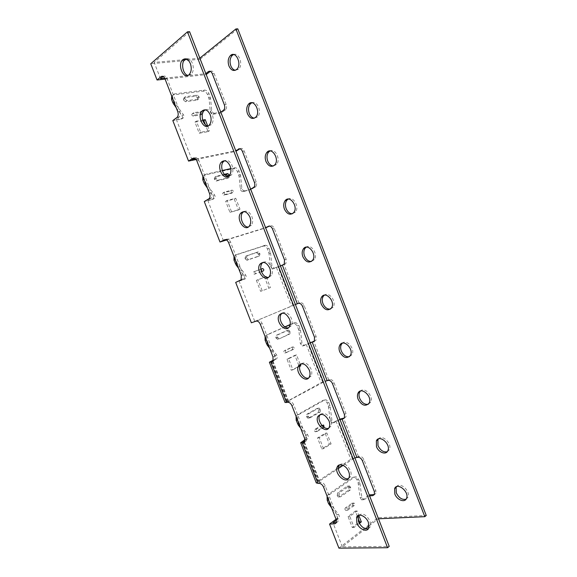 <?xml version="1.0" encoding="UTF-8"?>
<svg xmlns="http://www.w3.org/2000/svg" width="577" height="577" viewBox="0 0 577 577"><rect width="100%" height="100%" fill="white"/><g stroke="black" fill="none" stroke-linecap="round" stroke-linejoin="round"><path stroke-width="0.43" stroke-dasharray="2.88 2.16" d="M171.65 95.991L173.331 94.945L203.133 91.123C205.044 91.238 206.508 92.399 207.532 94.606L209.141 99.273L210.244 111.354C210.612 113.07 211.528 114.03 213 114.232L214.622 113.215L220.782 112.154M220.609 112.277L235.726 150.684M202.852 176.331L204.46 175.112L233.606 168.599C235.315 168.787 236.606 169.862 237.493 171.838L239.109 176.512L240.32 188.881C240.638 190.468 241.453 191.376 242.78 191.622L250.656 189.177M250.476 189.278L265.571 227.634M327.072 496.177L328.4 494.258L352.763 477.323L354.538 477.006L356.802 479.379L358.072 482.653L360.091 497.583L361.62 499.848L364.484 499.516L369.612 495.867M369.403 495.888L378.498 518.781M187.237 59.417L199.837 58.154M199.671 58.291L205.83 73.589M160.471 78.638L154.16 62.403L184.748 59.64M164.697 78.183L205.657 73.726M338.915 548.15L377.971 517.728L426.252 515.47M377.971 517.728L369.129 494.922L362.717 499.639M375.923 493.414L374.437 494.518L375.923 493.414L375.822 490.457L363.892 459.703C362.81 457.395 361.339 456.241 359.478 456.234L350.816 459.263L317.877 481.261L316.29 482.956M344.382 417.95L346.02 416.868L345.991 413.536L334.047 382.731C332.972 380.438 331.53 379.377 329.741 379.543L321.115 382.702L285.031 402.494M314.14 341.36L316.023 340.235L316.117 336.485L304.151 305.622C303.076 303.343 301.67 302.37 299.946 302.716L251.37 322.788M233.995 256.52L235.531 255.121L263.999 245.932C265.499 246.17 266.632 247.172 267.403 248.932L269.019 253.613L270.346 266.271L272.524 268.882L285.94 263.523L286.178 259.289L274.19 228.369C273.123 226.105 271.76 225.232 270.101 225.751L269.394 226.09M265.672 227.886L250.721 189.653L243.205 191.578M239.974 148.787L240.198 148.65C241.792 147.95 243.119 148.722 244.179 150.979L256.195 181.95C256.844 183.883 256.7 185.469 255.762 186.717L250.721 189.653M210.244 71.404C211.766 70.524 213.057 71.202 214.117 73.445L226.148 104.473C226.869 106.695 226.653 108.476 225.499 109.818L220.991 112.991L235.957 151.282M237.796 28.85L200.14 59.243L206.191 74.534M235.351 70.286L238.489 69.276C243.523 65.251 239.174 52.045 233.627 54.555M254.356 118.17L257.515 116.915C262.311 112.558 257.306 100.023 251.86 102.778M330.419 309.106L333.138 307.18C336.954 301.858 329.099 291.205 324.346 295.179M349.388 356.701L351.92 354.718C355.497 349.222 346.892 338.836 342.399 343.149M368.321 404.253L370.65 402.241C374.004 396.594 364.657 386.41 360.459 391.062M387.203 451.762L389.331 449.764C392.475 443.973 382.392 433.926 378.519 438.902M311.421 261.46L314.314 259.636C318.367 254.515 311.248 243.508 306.272 247.158M292.402 213.757L295.431 212.084C299.73 207.186 293.332 195.747 288.175 199.079M273.375 165.988L276.491 164.51C281.049 159.865 275.359 147.921 270.043 150.95M406.035 499.249L407.975 497.266C410.911 491.352 400.106 481.384 396.587 486.663M165.101 79.114L206.104 74.606M200.14 59.243L150.748 63.766M336.045 519.286L336.579 518.896C337.711 517.663 337.805 516.22 336.853 514.569L331.609 507.868M345.363 507.883C344.685 508.842 344.794 509.664 345.688 510.342L352.554 505.625C353.218 504.666 353.11 503.858 352.215 503.187L345.363 507.883L347.13 507.774L353.982 503.065C354.869 503.735 354.985 504.55 354.321 505.51L347.455 510.241C346.561 509.556 346.452 508.734 347.13 507.774M337.365 496.032L338.266 496.985L339.045 496.847L348.53 490.125L348.97 487.839L347.765 486.108L347.029 486.238L337.516 492.917L337.365 496.032L339.11 495.895L339.262 492.772L349.511 485.949L350.722 487.68L350.282 489.974L340.798 496.71L340.019 496.847L339.11 495.895M357.314 516.17L355.338 511.071L348.039 516.509L352.302 527.501L358.865 522.481M357.855 517.569L357.495 516.631M369.114 525.957L378.281 518.795M238.561 268.276L244.093 275.691C245.081 277.436 244.922 278.72 243.624 279.542L235.69 282.42M256.347 280.321L260.638 291.371L268.839 288.212L264.598 277.27L256.347 280.321L265.672 276.809M245.348 259.03L247.172 260.205L257.883 256.541L258.453 254.587L258.15 253.808L256.368 252.639L245.636 256.246L245.037 258.236L245.348 259.03L246.891 258.337L246.581 257.544L247.172 255.553L257.912 251.947L260.003 253.894L259.434 255.856L248.716 259.513L246.891 258.337M260.826 269.271L253.721 271.817C252.892 272.733 253.079 273.534 254.298 274.226L262.023 271.428M196.144 159.519L235.863 151.34M176.237 107.791L181.957 115.688C182.967 117.499 182.772 118.674 181.358 119.215L172.811 120.564M213.187 114.217L220.991 112.991M202.945 120.824L194.932 122.129L199.238 133.222L208.088 131.664L205.347 124.603M183.717 100.29L185.527 101.711L197.175 100.109L197.832 98.371L195.747 96.179L184.092 97.729L183.407 99.496L183.717 100.29L185.116 99.222L184.806 98.429L185.491 96.662L197.06 95.133L198.935 96.532L199.238 97.318L198.582 99.056L186.934 100.65L185.116 99.222M192.343 113.712C191.413 114.614 191.687 115.407 193.165 116.092L200.911 114.895C201.82 114.001 201.546 113.215 200.089 112.529L192.343 113.712L193.764 112.681L201.416 111.52L202.844 112.623M191.968 159.735L176.23 119.208L179.238 116.951C180.349 115.551 180.522 113.683 179.757 111.339L167.041 78.602C165.938 76.236 164.633 75.515 163.14 76.424L163.111 76.453M189.581 31.699L154.16 62.403M365.537 528.741L342.334 546.859L389.201 546.369M342.334 546.859L332.979 522.769M336.405 522.639L338.014 521.529L337.848 518.442L325.255 486.014C324.123 483.576 322.622 482.322 320.754 482.249L318.706 482.047L319.615 481.081L338.454 468.474M304.685 441.903L306.445 440.799L306.351 437.33L293.736 404.845C292.604 402.421 291.147 401.267 289.351 401.397L287.447 401.578L288.45 400.842L325.161 381.26M272.77 361.152L274.782 359.983L274.796 356.067L262.153 323.517C261.028 321.108 259.607 320.062 257.89 320.386L254.789 321.468L239.109 281.093L243.032 279.073L243.177 274.652L230.512 242.037C229.394 239.643 228.009 238.705 226.364 239.224L225.528 239.635M223.407 240.681L207.698 200.226L211.182 198.07C212.084 196.771 212.192 195.105 211.499 193.071L198.805 160.399C197.695 158.019 196.353 157.189 194.781 157.903L194.449 158.12M208.088 125.995L211.319 124.719C213.339 122.086 213.656 118.674 212.278 114.498C210.425 110.431 208.081 108.873 205.246 109.825M288.45 327.794L291.255 325.825C292.38 323.755 292.409 321.252 291.356 318.324C288.709 313.066 285.615 311.328 282.081 313.123M308.493 378.094L311.111 376.067C312.063 374.134 312.049 371.826 311.068 369.129C308.161 363.524 304.88 361.743 301.223 363.791M328.501 428.35L330.917 426.295C331.725 424.499 331.674 422.364 330.758 419.876C327.577 413.918 324.108 412.086 320.35 414.387M348.45 478.564L350.672 476.508C351.357 474.842 351.278 472.859 350.419 470.558C346.957 464.24 343.308 462.357 339.485 464.903M268.377 277.436L271.356 275.575C272.661 273.354 272.755 270.649 271.623 267.461C269.207 262.528 266.307 260.833 262.932 262.384M248.283 227.021L251.392 225.311C252.921 222.946 253.072 220.017 251.868 216.534C249.661 211.91 246.956 210.266 243.746 211.593M224.727 174.788L214.896 177.06L214.255 178.942L216.151 181.055L227.554 178.401L228.167 176.54L231.384 175.026C233.144 172.523 233.375 169.364 232.084 165.549C230.064 161.214 227.547 159.613 224.525 160.738M188.001 75.392L191.218 74.368C193.504 71.62 193.915 67.963 192.451 63.391C190.742 59.561 188.564 58.053 185.909 58.861M368.35 528.741L370.384 526.714L370.059 521.182C366.301 514.496 362.486 512.556 358.627 515.34M226.198 239.823L265.391 227.72M244.706 190.756L244.273 190.799C242.953 190.547 242.131 189.631 241.813 188.052L240.595 175.653L238.979 170.972C238.092 168.989 236.794 167.907 235.084 167.719L230.8 168.607M222.268 170.532L205.924 174.211C204.063 174.896 203.515 176.483 204.265 178.971L206.342 183.753L214.529 194.918C215.531 196.699 215.358 197.933 214.002 198.618L207.698 200.226M229.523 175.35L229.04 177.528L217.623 180.175L215.719 178.062L216.361 176.18L224.316 174.348M225.47 194.37L225.239 194.391C223.898 193.699 223.667 192.898 224.547 191.997L232.149 190.114C233.476 190.799 233.707 191.593 232.841 192.494L225.47 194.37L223.984 195.206L231.348 193.331C232.214 192.429 231.983 191.643 230.656 190.958L223.061 192.841C222.181 193.742 222.412 194.543 223.753 195.235L223.984 195.206M231.471 211.571L227.158 200.479L235.733 198.228L239.996 209.213L229.963 212.372L238.489 210.006L234.24 199.051L225.665 201.301L229.963 212.372M214.622 113.215L214.428 113.229C212.956 113.02 212.04 112.061 211.672 110.344L210.562 98.234L208.946 93.561C207.922 91.346 206.451 90.178 204.539 90.062L174.716 93.856C172.79 94.361 172.198 95.847 172.941 98.321L175.033 103.139L183.363 114.657C184.38 116.46 184.178 117.643 182.765 118.184L176.23 119.208M195.697 158.971L235.553 150.792M207.677 125.923L209.523 130.683L200.673 132.241L196.353 121.12L202.7 120.088M202.455 113.849L194.579 115.068C193.1 114.376 192.826 113.582 193.764 112.681M226.537 239.989L265.571 227.929M207.431 188.109L213.05 195.769C214.053 197.543 213.872 198.769 212.516 199.454L204.28 201.568M364.484 499.516L363.387 499.718L361.851 497.453L359.817 482.487L358.548 479.213L356.276 476.833L354.509 477.15L330.145 494.114C328.573 495.513 328.176 497.482 328.948 500.028L330.982 504.702L338.62 514.475C339.572 516.134 339.478 517.576 338.346 518.81L336.391 520.252M359.348 523.404L354.083 527.436L349.806 516.422L357.105 510.97L358.779 515.29M280.465 266.033L274.089 268.226L271.911 265.615L270.57 252.935L268.947 248.24C268.182 246.473 267.043 245.463 265.543 245.225L237.068 254.414C235.279 255.279 234.767 256.96 235.524 259.462L237.587 264.223L245.643 275.034C246.631 276.787 246.473 278.071 245.175 278.893L239.109 281.093M295.381 304.476L254.789 321.468M261.475 271.623L255.856 273.57C254.637 272.878 254.443 272.07 255.279 271.161L260.833 269.17M266.35 277.126L270.418 287.598L262.21 290.758L257.905 279.686M340.033 419.602L333.643 422.689L331.926 420.316L330.008 405.645L328.739 402.357L326.142 399.782L324.584 400.02L299.174 414.365C297.537 415.584 297.097 417.459 297.869 419.991L299.91 424.694L307.685 434.813C308.652 436.5 308.536 437.893 307.346 438.989L305.024 440.381M304.973 439.667L305.651 439.256C306.841 438.167 306.957 436.775 305.99 435.094L300.653 428.156M343.12 465.351L354.891 457.907M324.144 427.391L316.961 431.488C315.972 430.803 315.843 429.988 316.571 429.05L322.161 425.703M310.159 417.798L309.467 417.892L308.118 416.067L308.623 413.846L318.54 408.184L319.196 408.083L320.538 409.894L320.055 412.079L310.159 417.798L308.479 418.116L318.374 412.404L318.554 409.454L317.516 408.422L316.867 408.516L306.942 414.171L306.437 416.392L307.786 418.217L308.479 418.116M323.517 448.69L319.232 437.654L326.849 433.002L331.083 443.929L323.517 448.69L321.8 448.935L329.373 444.182L325.147 433.284L317.53 437.929L321.8 448.935M296.102 416.443L297.501 414.697L322.904 400.366L324.462 400.135L327.058 402.703L328.327 405.984L330.232 420.619L331.948 422.984L339.867 419.176M322.355 425.588L321.432 425.429L314.876 429.338C314.148 430.276 314.277 431.091 315.266 431.776L322.334 427.766L322.759 426.309M285.045 326.979L268.154 334.465C266.437 335.504 265.961 337.285 266.725 339.803L268.781 344.534L276.693 354.999C277.667 356.716 277.537 358.057 276.289 359.017L273.145 360.517M273.274 360.135L274.666 359.478C275.907 358.519 276.044 357.185 275.07 355.468L269.639 348.292M310.275 342.889L303.877 345.522L301.944 343.034L300.494 330.073L298.872 325.37L295.893 322.579L290.137 324.721M286.87 352.547L286.423 352.605C285.327 351.912 285.175 351.104 285.954 350.174L293.21 346.892C294.299 347.57 294.458 348.371 293.693 349.294L285.247 353.016L292.063 349.763C292.827 348.847 292.669 348.046 291.58 347.368L284.324 350.65C283.545 351.573 283.704 352.381 284.8 353.074L285.247 353.016M279.463 338.728L278.886 338.8L277.378 336.881L277.926 334.768L288.255 330.138L289.993 331.184L290.296 331.97L289.769 334.04L279.463 338.728L288.154 334.545L288.68 332.475L288.377 331.703L286.646 330.65L276.318 335.28L275.77 337.386L276.073 338.18L277.854 339.233M299.824 366.316L292.892 369.799L288.594 358.743L296.535 354.891L300.134 364.174M265.081 336.557L266.545 334.985L284.865 326.87M290.173 324.519L294.284 323.113L297.256 325.89L298.879 330.578L300.314 343.517L302.247 345.998L310.202 342.702M298.799 365.407L294.897 355.345L286.964 359.197L291.248 370.232L299.138 366.265L298.886 365.616M317.53 437.929L319.232 437.654M325.147 433.284L326.849 433.002M329.373 444.182L331.083 443.929M286.964 359.197L288.594 358.743M291.248 370.232L292.892 369.799M294.897 355.345L296.535 354.891M299.138 366.265L299.881 366.07M260.638 291.371L262.21 290.758M264.598 277.27L265.694 276.823M268.839 288.212L270.418 287.598M225.665 201.301L227.158 200.479M234.24 199.051L235.733 198.228M238.489 210.006L239.996 209.213M348.039 516.509L349.806 516.422M352.302 527.501L354.083 527.436M355.338 511.071L357.105 510.97M194.932 122.129L196.353 121.12M199.238 133.222L200.673 132.241M208.088 131.664L209.523 130.683M358.418 456.371L343.575 418.094M328.717 379.789L313.852 341.44M298.965 303.062L284.072 264.655M276.47 267.605L291.363 306.005M319.694 482.358L304.209 442.494M304.166 442.386L304.021 442.004M288.334 401.621L272.632 361.195M292.965 305.442L278.035 266.956M317.877 481.261L302.341 441.254M304.411 441.946L305.06 441.845M304.505 442.184L319.615 481.081M272.943 360.921L288.45 400.842M286.791 401.203L271.219 361.123M305.651 439.256L307.346 438.989M352.547 459.047L337.668 420.698M335.973 421.001L350.816 459.263M181.358 119.215L182.765 118.184M274.666 359.478L276.289 359.017M322.781 382.313L307.88 343.892M306.25 344.375L321.115 382.702M212.516 199.454L214.002 198.618M243.624 279.542L245.175 278.893M332.922 422.833L334.617 422.537M303.069 345.89L304.699 345.414M273.166 268.81L274.731 268.154M314.876 429.338L316.571 429.05M315.792 431.697L317.487 431.408M321.432 425.429L323.127 425.134M322.334 427.766L324.036 427.478M330.232 420.619L331.926 420.316M328.681 407.405L330.361 407.066M328.327 405.984L330.008 405.645M327.058 402.703L328.739 402.357M322.904 400.366L324.584 400.02M297.501 414.697L299.174 414.365M297.508 420.056L297.869 419.991M298.836 423.475L299.196 423.41M299.348 424.795L299.91 424.694M305.99 435.094L307.685 434.813M306.748 417.178L308.428 416.854M306.437 416.392L308.118 416.067M306.942 414.171L308.623 413.846M316.867 408.516L318.54 408.184M318.554 409.454L320.235 409.115M318.85 410.225L320.538 409.894M318.374 412.404L320.055 412.079M284.324 350.65L285.954 350.174M291.154 347.426L292.784 346.943M292.063 349.763L293.693 349.294M300.314 343.517L301.944 343.034M298.879 330.578L300.494 330.073M298.533 329.171L300.148 328.659M297.256 325.89L298.872 325.37M292.993 323.271L294.602 322.745M266.545 334.985L268.154 334.465M268.24 344.7L268.781 344.534M275.07 355.468L276.693 354.999M276.073 338.18L277.688 337.675M275.77 337.386L277.378 336.881M276.318 335.28L277.926 334.768M286.646 330.65L288.255 330.138M288.377 331.703L289.993 331.184M288.68 332.475L290.296 331.97M288.154 334.545L289.769 334.04M253.721 271.817L255.279 271.161M254.645 274.183L256.202 273.534M261.734 271.623L263.292 270.966M270.346 266.271L271.911 265.615M269.019 253.613L270.57 252.935M268.68 252.228L270.231 251.536M267.403 248.932L268.947 248.24M263.025 246.033L264.569 245.333M235.531 255.121L237.068 254.414M237.075 264.446L237.587 264.223M244.093 275.691L245.643 275.034M247.172 260.205L248.716 259.513M245.037 258.236L246.581 257.544M245.636 256.246L247.172 255.553M256.368 252.639L257.912 251.947M258.15 253.808L259.693 253.115M258.453 254.587L260.003 253.894M257.883 256.541L259.434 255.856M223.061 192.841L224.547 191.997M230.439 190.98L231.925 190.136M231.348 193.331L232.841 192.494M240.32 188.881L241.813 188.052M239.109 176.512L240.595 175.653M238.777 175.141L240.256 174.276M237.493 171.838L238.979 170.972M233.007 168.657L234.486 167.777M204.46 175.112L205.924 174.211M205.852 184.049L206.342 183.753M213.05 195.769L214.529 194.918M214.557 179.735L216.029 178.856M216.433 181.027L217.904 180.154M214.255 178.942L215.719 178.062M214.896 177.06L216.361 176.18M228.167 176.548L229.646 175.675M227.554 178.401L229.04 177.528M346.279 510.234L348.046 510.133M351.645 503.288L353.412 503.173M352.554 505.625L354.321 505.51M360.091 497.583L361.851 497.453M358.425 484.089L360.178 483.93M358.072 482.653L359.817 482.487M356.802 479.379L358.548 479.213M352.763 477.323L354.509 477.15M328.4 494.258L330.145 494.114M328.58 500.057L328.948 500.028M329.9 503.469L330.275 503.44M330.397 504.745L330.982 504.702M336.853 514.569L338.62 514.475M336.579 518.896L338.346 518.81M339.045 496.847L340.798 496.71M337.055 495.246L338.807 495.102M337.516 492.917L339.262 492.772M347.029 486.238L348.775 486.086M348.667 487.06L350.419 486.909M348.97 487.839L350.722 487.68M348.53 490.125L350.282 489.974M193.266 116.085L194.687 115.061M199.995 112.544L201.416 111.52M200.911 114.895L202.332 113.878M210.244 111.354L211.672 110.344M209.141 99.273L210.562 98.234M208.816 97.91L210.23 96.871M207.532 94.606L208.946 93.561M202.931 91.137L204.345 90.077M173.331 94.945L174.716 93.856M174.564 103.492L175.033 103.139M181.957 115.688L183.363 114.657M185.635 101.703L187.035 100.643M183.407 99.496L184.806 98.429M184.092 97.729L185.491 96.662M195.653 96.186L197.06 95.133M197.529 97.585L198.935 96.532M197.832 98.371L199.238 97.318M197.175 100.109L198.582 99.056M225.225 110.041L223.414 110.322M226.148 104.473L224.33 104.747M214.117 73.445L212.271 73.647M375.822 490.457L374.329 491.554M363.892 459.703L362.378 460.734M359.478 456.234L357.956 457.251M255.157 187.215L253.404 187.662M256.195 181.95L254.443 182.39M244.179 150.979L242.405 151.347M240.198 148.65L239.743 148.736M285.031 264.252L283.343 264.865M286.178 259.289L284.497 259.888M274.19 228.369L272.481 228.91M270.101 225.751L268.947 226.105M314.847 341.151L313.809 341.649M316.117 336.485L314.494 337.249M304.151 305.622L302.499 306.322M299.946 302.716L298.295 303.415M345.991 413.536L344.44 414.474M334.047 382.731L332.467 383.604M329.741 379.543L328.154 380.402M164.986 78.825L167.041 78.602M177.73 111.642L179.757 111.339M176.951 117.499L178.971 117.181M323.574 487.161L325.255 486.014M336.189 519.661L337.848 518.442M319.059 483.389L320.754 482.249M196.829 160.81L198.805 160.399M209.545 193.562L211.499 193.071M208.636 199.079L210.583 198.582M194.117 158.04L194.781 157.903M228.607 242.636L230.512 242.037M241.301 275.323L243.177 274.652M240.263 280.501L242.138 279.823M225.016 239.635L226.364 239.224M260.321 324.303L262.153 323.517M272.993 356.925L274.796 356.067M272.394 361.498L273.628 360.913M256.051 321.158L257.89 320.386M291.976 405.811L293.736 404.845M304.62 438.369L306.351 437.33M287.591 402.349L289.351 401.397M318.706 482.047L303.48 442.855M303.466 442.804L303.141 441.968M287.447 401.578L271.969 361.729M271.962 361.707L271.825 361.339M315.266 431.776L316.961 431.488M321.937 425.35L323.098 425.148M331.948 422.984L333.643 422.689M324.462 400.135L326.142 399.782M307.786 418.217L309.467 417.892M317.516 408.422L319.196 408.083M284.8 353.074L286.423 352.605M291.58 347.368L293.21 346.892M302.247 345.998L303.877 345.522M294.284 323.113L295.893 322.579M277.277 339.305L278.886 338.8M287.187 330.585L288.796 330.066M254.298 274.226L255.856 273.57M272.524 268.882L274.089 268.226M263.999 245.932L265.543 245.225M246.732 260.249L248.276 259.563M256.779 252.596L258.323 251.904M223.753 195.235L225.239 194.391M230.656 190.958L232.149 190.114M242.78 191.622L244.273 190.799M233.606 168.599L235.084 167.719M216.151 181.055L217.623 180.175M345.688 510.342L347.455 510.241M352.215 503.187L353.982 503.065M361.62 499.848L363.387 499.718M354.538 477.006L356.276 476.833M338.266 496.985L340.019 496.847M347.765 486.108L349.511 485.949M193.165 116.092L194.579 115.068M200.089 112.529L201.51 111.512M213 114.232L214.428 113.229M203.133 91.123L204.539 90.062M185.527 101.711L186.934 100.65M195.747 96.179L197.154 95.126M238.489 69.276L236.635 69.478M407.975 497.266L406.504 498.42M257.515 116.915L255.705 117.218M276.491 164.51L274.731 164.921M295.431 212.084L293.707 212.603M314.314 259.636L312.633 260.263M333.138 307.18L331.501 307.909M351.92 354.718L350.318 355.555M370.65 402.241L369.092 403.186M389.331 449.764L387.816 450.81M225.499 109.818L223.688 110.099M255.762 186.717L254.017 187.164M285.94 263.523L284.259 264.129M316.023 340.235L314.407 341.007M346.02 416.868L344.462 417.806M189.155 74.592L191.218 74.368M368.739 527.998L370.384 526.714M209.3 125.058L211.319 124.719M229.408 175.487L231.384 175.026M249.466 225.888L251.392 225.311M269.473 276.275L271.356 275.575M289.423 326.64L291.255 325.825M309.322 376.997L311.111 376.067M329.178 427.348L330.917 426.295M348.977 477.677L350.672 476.508M177.218 117.261L179.238 116.951M336.362 522.755L338.014 521.529M209.235 198.567L211.182 198.07M241.157 279.758L243.032 279.073M272.986 360.849L274.782 359.983M304.714 441.845L306.445 440.799"/><path stroke-width="0.87" d="M205.83 73.589L208.391 71.598C209.92 70.719 211.211 71.404 212.271 73.647L224.33 104.747C225.052 106.969 224.835 108.75 223.688 110.099L220.782 112.154M239.743 148.736L235.726 150.684M238.416 149.01C240.01 148.311 241.337 149.09 242.405 151.347L254.443 182.39C255.092 184.323 254.955 185.917 254.017 187.164L250.656 189.177M268.947 226.105L265.571 227.634M268.384 226.285C270.043 225.758 271.406 226.631 272.481 228.91L284.497 259.888L284.259 264.129L280.465 266.033M295.381 304.476L298.295 303.415C300.026 303.069 301.425 304.036 302.499 306.322L314.494 337.249L314.407 341.007L310.275 342.889M325.161 381.26L328.154 380.402C329.95 380.236 331.386 381.303 332.467 383.604L344.44 414.474L344.462 417.806L343.063 418.844L340.033 419.602M354.891 457.907L357.956 457.251C359.817 457.258 361.296 458.426 362.378 460.734L374.329 491.554L374.437 494.518L372.843 495.629L369.612 495.867M199.837 58.154L235.906 28.958L424.802 516.682L378.498 518.781M394.819 493.977L394.618 488.611C397.207 481.752 409.648 491.914 406.504 498.42C404.809 503.057 396.911 499.978 394.819 493.977M265.954 161.473C264.728 157.824 265.045 154.787 266.913 152.364C271.803 146.356 279.975 159.425 274.731 164.921C271.414 167.568 268.485 166.421 265.954 161.473M284.425 209.134C283.278 205.794 283.509 202.981 285.125 200.688C289.69 194.413 298.662 206.804 293.707 212.603C290.281 215.524 287.187 214.37 284.425 209.134M302.875 256.743C301.8 253.685 301.959 251.074 303.358 248.918C307.57 242.434 317.278 254.226 312.633 260.263C309.121 263.429 305.868 262.261 302.875 256.743M321.31 304.295C320.3 301.482 320.394 299.074 321.591 297.054C325.464 290.419 335.836 301.692 331.501 307.909C327.924 311.291 324.526 310.087 321.31 304.295M339.716 351.797C338.778 349.208 338.822 346.972 339.839 345.089C343.365 338.353 354.336 349.208 350.318 355.555C346.698 359.103 343.164 357.848 339.716 351.797M358.101 399.241C357.228 396.853 357.228 394.783 358.093 393.024C361.289 386.222 372.807 396.752 369.092 403.186C365.436 406.864 361.772 405.552 358.101 399.241M376.471 446.634L376.355 440.864C379.24 434.019 391.242 444.326 387.816 450.81C385.977 455.296 378.519 452.483 376.471 446.634M247.468 113.763C246.155 109.767 246.567 106.5 248.701 103.961C253.902 98.285 261.215 112.082 255.705 117.218C252.524 119.569 249.776 118.415 247.468 113.763M228.954 65.994C227.569 61.624 228.081 58.126 230.49 55.493C235.95 50.199 242.369 64.768 236.635 69.478C233.613 71.512 231.052 70.351 228.954 65.994M184.748 59.64L187.237 59.417M164.697 78.183L160.471 78.638L163.111 76.453M424.802 516.682L426.252 515.47L237.796 28.85L235.906 28.958M374.437 494.511L369.244 494.915M339.867 419.176L344.382 417.95M310.202 342.702L314.14 341.36M269.394 226.09L265.672 227.886M239.974 148.787L235.957 151.282M208.391 71.598L210.244 71.404L206.191 74.534M233.627 54.555L232.351 55.327C229.942 57.952 229.422 61.443 230.807 65.807C231.875 68.389 233.389 69.882 235.351 70.286M251.86 102.778L250.519 103.687C248.384 106.218 247.973 109.479 249.278 113.467C250.468 116.294 252.163 117.867 254.356 118.17M324.346 295.179L323.243 296.347C322.045 298.367 321.952 300.776 322.954 303.581C324.75 307.505 327.238 309.351 330.419 309.106M342.399 343.149L341.447 344.281C340.43 346.164 340.387 348.393 341.317 350.975C343.293 355.194 345.984 357.098 349.388 356.701M360.459 391.062L359.666 392.115C358.793 393.867 358.793 395.937 359.666 398.318C361.829 402.818 364.714 404.794 368.321 404.253M378.519 438.902L377.877 439.847L377.993 445.61C380.344 450.385 383.409 452.44 387.203 451.762M306.272 247.158L305.045 248.319C303.653 250.476 303.488 253.079 304.562 256.13C306.192 259.773 308.479 261.547 311.421 261.46M288.175 199.079L286.863 200.197C285.24 202.484 285.009 205.297 286.156 208.629C287.627 211.99 289.704 213.699 292.402 213.757M270.043 150.95L268.687 151.982C266.819 154.398 266.502 157.427 267.728 161.077C269.048 164.164 270.93 165.801 273.375 165.988M396.587 486.663L396.096 487.486L396.298 492.845C398.837 497.893 402.082 500.028 406.035 499.249M165.101 79.114L157.052 80.001L150.748 63.766L187.467 31.822L387.578 547.724L338.915 548.15L329.554 524.06L336.045 519.286M331.609 507.868L328.522 503.562L327.202 500.158L327.072 496.177M358.865 522.481L359.558 521.954L357.855 517.569M357.495 516.631L357.314 516.17M157.052 80.001L161.084 76.647C162.577 75.731 163.875 76.46 164.986 78.825L177.73 111.642C178.502 113.986 178.329 115.862 177.218 117.261L172.811 120.564L188.549 161.084L196.144 159.519M273.274 360.135L269.387 362.205L271.825 361.772L272.986 360.849L272.993 356.925L260.321 324.303C259.196 321.887 257.775 320.834 256.051 321.158L251.37 322.788L235.69 282.42L241.157 279.758L241.301 275.323L228.607 242.636C227.482 240.234 226.105 239.289 224.46 239.808L219.988 242.015L204.28 201.568L209.235 198.567C210.136 197.269 210.244 195.596 209.545 193.562L196.829 160.81C195.711 158.423 194.37 157.586 192.797 158.307L188.549 161.084M269.423 362.306L285.031 402.494L287.591 402.349C289.38 402.227 290.844 403.381 291.976 405.811L304.62 438.369L304.714 441.845L303.336 442.891L300.667 442.739L304.973 439.667M300.761 442.985L316.29 482.956L319.059 483.389C320.927 483.461 322.435 484.716 323.574 487.161L336.189 519.661L336.362 522.755L334.775 523.844L329.554 524.06M356.867 522.935L356.564 517.338C358.166 512.693 366.143 516.062 368.407 522.459L368.739 527.998C367.116 532.766 359.096 529.268 356.867 522.935M190.367 63.585C191.838 68.173 191.434 71.836 189.155 74.592C183.767 80.304 176.959 64.725 182.685 59.806C185.621 57.75 188.181 59.013 190.367 63.585M210.244 114.816C211.629 119.006 211.319 122.418 209.3 125.058C204.179 131.159 196.497 116.366 202 111.036C205.087 108.664 207.835 109.926 210.244 114.816M289.517 319.124C290.577 322.06 290.541 324.57 289.423 326.64C285.601 333.665 274.926 321.382 279.246 315.035C282.73 311.645 286.156 313.008 289.517 319.124M309.279 370.052C310.26 372.749 310.275 375.064 309.322 376.997C305.839 384.116 294.558 372.23 298.576 365.775C302.11 362.219 305.673 363.647 309.279 370.052M329.013 420.914C329.929 423.41 329.986 425.552 329.178 427.348C326.012 434.524 314.191 422.919 317.905 416.399C321.476 412.721 325.176 414.228 329.013 420.914M348.724 471.719C349.583 474.027 349.669 476.011 348.977 477.677C346.128 484.882 333.802 473.472 337.235 466.923C338.98 462.422 346.51 465.495 348.724 471.719M269.74 268.139C270.865 271.341 270.779 274.053 269.473 276.275C265.312 283.156 255.294 270.375 259.931 264.187C263.35 261.006 266.617 262.326 269.74 268.139M249.928 217.096C251.146 220.587 250.988 223.523 249.466 225.888C244.965 232.574 235.668 219.202 240.616 213.238C243.948 210.295 247.05 211.579 249.928 217.096M230.1 165.988C231.399 169.811 231.168 172.977 229.408 175.487C224.583 181.914 216.072 167.864 221.308 162.18C224.532 159.512 227.461 160.781 230.1 165.988M238.561 268.276L236.051 264.908L233.988 260.155L233.995 256.52M262.023 271.428L260.847 269.264L262.715 268.579C263.92 269.264 264.107 270.058 263.292 270.966L261.475 271.623M387.578 547.724L389.201 546.369L189.581 31.699L187.467 31.822M176.237 107.791L172.891 102.843L171.557 99.403L171.65 95.991M205.347 124.603L203.825 120.68L202.945 120.824M336.413 522.618L332.979 522.769L336.391 520.252M305.024 440.381L303.084 441.831L304.685 441.903M273.145 360.517L271.796 361.281L272.77 361.152M225.528 239.635L223.407 240.681L226.198 239.823M194.449 158.12L191.968 159.735L195.697 158.971M205.246 109.825L204.034 110.726C200.046 114.484 203.039 125.714 208.088 125.995M282.081 313.123L281.093 314.249C277.905 318.807 283.372 328.904 288.45 327.794M301.223 363.791L300.372 364.873C297.379 369.554 303.466 379.507 308.493 378.094M320.35 414.387L319.651 415.382C316.845 420.164 323.538 430.031 328.501 428.35M339.485 464.903L338.937 465.783C336.312 470.644 343.589 480.468 348.45 478.564M262.932 262.384L261.821 263.523C260.465 265.752 260.364 268.485 261.504 271.702C263.177 275.489 265.463 277.4 268.377 277.436M243.746 211.593L242.556 212.689C238.957 216.916 243.177 227.461 248.283 227.021M224.525 160.738L223.292 161.755C219.498 165.765 223.097 176.627 228.182 176.54L226.299 174.463L224.727 174.788M185.909 58.861L184.77 59.619C180.601 63.088 183.017 74.743 188.001 75.392M358.627 515.34L358.216 516.083L358.519 521.673C361.115 526.945 364.397 529.304 368.35 528.741M230.8 168.607L222.268 170.532M224.316 174.348L227.771 173.583L229.523 175.35M202.7 120.088L205.253 119.677L207.677 125.923M202.844 112.623L202.455 113.849M226.537 239.989L219.988 242.015M207.431 188.109L204.135 183.291L202.801 179.858L202.852 176.331M369.114 525.957L365.537 528.741M358.779 515.29L361.339 521.875L359.348 523.404M260.833 269.17L262.384 268.615M265.672 276.809L266.163 276.628L266.35 277.126M338.454 468.474L343.12 465.351M322.161 425.703L323.632 425.054L324.144 427.391M300.653 428.156L298.23 425.004L296.189 420.308L296.102 416.443M322.759 426.309L322.355 425.588M290.137 324.721L285.045 326.979M300.134 364.174L300.776 365.832L299.824 366.316M269.639 348.292L267.165 345.032L265.117 340.307L265.081 336.557M284.865 326.87L290.173 324.519M299.881 366.07L300.776 365.832M265.694 276.823L266.163 276.628M359.558 521.954L361.339 521.875M203.825 120.68L205.253 119.677M282.384 265.261L297.314 303.762M312.229 342.219L327.137 380.64M342.024 419.032L356.896 457.388M270.829 362.053L286.567 402.573M302.29 443.049L317.999 483.49M304.036 440.979L304.411 441.946M303.336 442.891L304.505 442.184M296.189 420.308L297.508 420.056M297.516 423.72L298.836 423.475M298.23 425.004L299.348 424.795M265.117 340.307L266.379 339.911M266.451 343.726L267.714 343.337M267.165 345.032L268.24 344.7M233.988 260.155L235.2 259.607M235.322 263.588L236.534 263.04M236.051 264.908L237.075 264.446M202.801 179.858L203.955 179.159M204.135 183.291L205.289 182.599M204.871 184.633L205.852 184.049M226.04 174.485L227.518 173.612M227.865 175.769L229.343 174.896M327.202 500.158L328.58 500.057M328.522 503.562L329.9 503.469M329.229 504.825L330.397 504.745M171.557 99.403L172.646 98.552M172.891 102.843L173.987 101.999M173.634 104.206L174.564 103.492M374.329 494.525L372.843 495.629M313.809 341.649L313.232 341.923M344.26 418.123L343.063 418.844M161.084 76.647L163.075 76.431M334.775 523.844L336.405 522.639M192.797 158.307L194.117 158.04M224.46 239.808L225.016 239.635M271.825 361.772L272.394 361.498M323.098 425.148L323.632 425.054M261.157 269.235L262.715 268.579M226.299 174.463L227.771 173.583M232.351 55.327L230.49 55.493M396.096 487.486L394.618 488.611M250.519 103.687L248.701 103.961M268.687 151.982L266.913 152.364M286.863 200.197L285.125 200.688M305.045 248.319L303.358 248.918M323.243 296.347L321.591 297.054M341.447 344.281L339.839 345.089M359.666 392.115L358.093 393.024M377.877 439.847L376.355 440.864M182.685 59.806L184.77 59.619M356.564 517.338L358.216 516.083M202 111.036L204.034 110.726M221.308 162.18L223.292 161.755M240.616 213.238L242.556 212.689M259.931 264.187L261.821 263.523M279.246 315.035L281.093 314.249M298.576 365.775L300.372 364.873M317.905 416.399L319.651 415.382M337.235 466.923L338.937 465.783"/></g></svg>
